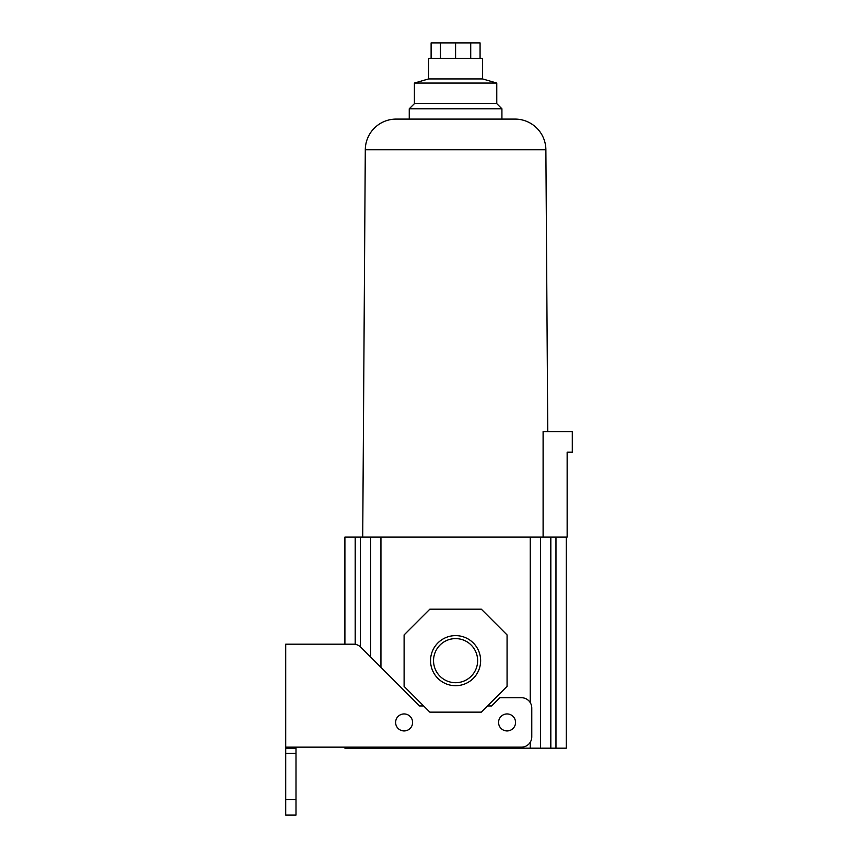 <?xml version="1.0" encoding="UTF-8"?>
<svg xmlns="http://www.w3.org/2000/svg" width="858" height="858" viewBox="0 0 858 858"><rect width="100%" height="100%" fill="white"/><g stroke="black" fill="none" stroke-linecap="round" stroke-linejoin="round"><path stroke-width="1.29" d="M545.881 149.775L365.294 149.775A30.888 30.888 0 0 1 396.181 119.09L514.993 119.09A30.888 30.888 0 0 1 545.881 149.775L547.758 431.574M365.294 149.775L362.719 537.108M482.614 78.936L428.56 78.936L428.56 58.344L482.614 58.344L482.614 78.936L496.771 83.054L496.771 103.646L501.919 108.794L409.255 108.794L409.255 119.09M501.919 108.794L501.919 119.09M496.771 103.646L414.403 103.646L409.255 108.794M395.613 722.436A8.494 8.494 0 0 1 404.107 713.942A8.494 8.494 0 0 1 412.601 722.436A8.494 8.494 0 0 1 404.107 730.93A8.494 8.494 0 0 1 395.613 722.436M498.573 722.436A8.494 8.494 0 0 1 507.067 713.942A8.494 8.494 0 0 1 515.561 722.436A8.494 8.494 0 0 1 507.067 730.93A8.494 8.494 0 0 1 498.573 722.436M433.537 660.66A22.051 22.051 0 0 0 455.587 682.711A22.051 22.051 0 0 0 477.638 660.66A22.051 22.051 0 0 0 455.587 638.609A22.051 22.051 0 0 0 433.537 660.66M455.587 685.703A25.043 25.043 0 0 1 430.544 660.66A25.043 25.043 0 0 1 455.587 635.617A25.043 25.043 0 0 1 480.63 660.66A25.043 25.043 0 0 1 455.587 685.703M496.771 83.054L414.403 83.054L414.403 103.646M428.56 78.936L414.403 83.054M530.233 742.277L530.233 748.176L540.529 748.176L540.529 537.108L555.973 537.108L555.973 748.176L566.269 748.176L566.269 537.108L567.149 537.108L567.149 452.166L572.297 452.166L572.297 431.574L543.103 431.574L543.103 537.108M355.201 644.326L355.201 537.108L344.905 537.108L344.905 644.186L295.999 644.186M355.201 537.108L370.645 537.108L370.645 657.056M540.529 537.108L370.645 537.108M566.269 537.108L555.973 537.108M344.905 747.146L344.905 748.176L355.201 748.176L355.201 747.146M370.645 747.146L370.645 748.176L355.201 748.176M370.645 748.176L380.941 748.176L380.941 747.146M555.973 748.176L540.529 748.176M530.233 748.176L380.941 748.176M487.505 705.962L491.623 705.962L499.86 697.726L521.482 697.726A10.296 10.296 0 0 1 531.778 708.022L531.778 736.85A10.296 10.296 0 0 1 521.482 747.146L285.703 747.146L285.703 644.186L353.517 644.186A10.296 10.296 0 0 1 360.789 647.2L419.551 705.962L423.67 705.962M404.107 686.4L429.847 712.14L481.327 712.14L507.067 686.4L507.067 634.92L481.327 609.18L429.847 609.18L404.107 634.92L404.107 686.4M295.999 747.146L295.999 815.1L285.703 815.1L285.703 747.146M285.703 753.324L295.999 753.324M480.072 58.344L480.072 42.9L470.72 42.9L470.72 58.344M455.587 58.344L455.587 42.9L470.72 42.9M440.465 58.344L440.465 42.9L455.587 42.9M431.113 58.344L431.113 42.9L440.465 42.9M360.349 748.176L360.349 747.146M360.349 646.782L360.349 537.108M380.941 667.352L380.941 537.108M530.233 537.108L530.233 702.595M550.825 537.108L550.825 748.176M295.999 799.656L285.703 799.656M295.999 748.176L285.703 748.176"/></g></svg>
